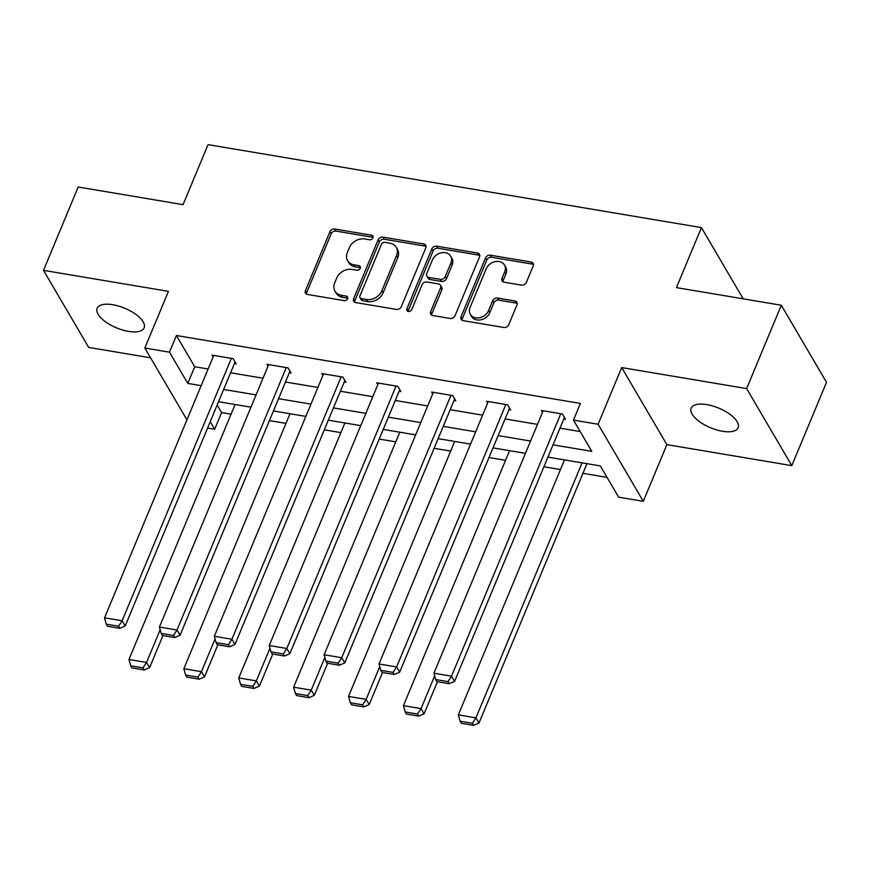 <?xml version="1.0" encoding="UTF-8"?>
<svg xmlns="http://www.w3.org/2000/svg" width="870" height="870" viewBox="0 0 870 870"><rect width="100%" height="100%" fill="white"/><g stroke="black" fill="none" stroke-linecap="round" stroke-linejoin="round"><path stroke-width="1.3" d="M372.936 237.891A2.73 2.175 -30.4 0 0 372.871 236.107A2.73 2.175 -30.4 0 0 371.468 235.194L334.765 229.027A3.904 3.099 -30.4 0 0 329.947 231.714L305.435 290.623A3.904 3.099 -30.4 0 0 305.522 293.168A3.904 3.099 -30.4 0 0 307.523 294.473L344.226 300.639A2.73 2.175 -30.4 0 0 347.598 298.758A2.73 2.175 -30.4 0 0 347.532 296.974A2.73 2.175 -30.4 0 0 346.129 296.061L341.377 295.267A12.484 9.918 -30.4 0 1 334.972 291.113A12.484 9.918 -30.4 0 1 334.689 282.935L336.733 278.019A12.484 9.918 -30.4 0 1 352.143 269.417L356.896 270.211A2.73 2.175 -30.4 0 0 360.267 268.33A2.73 2.175 -30.4 0 0 360.202 266.535A2.73 2.175 -30.4 0 0 358.799 265.633L354.046 264.828A12.484 9.918 -30.4 0 1 347.641 260.674A12.484 9.918 -30.4 0 1 347.358 252.496L349.403 247.591A12.484 9.918 -30.4 0 1 364.813 238.978L369.565 239.783A2.73 2.175 -30.4 0 0 372.936 237.891M373.078 237.379A2.73 2.175 -30.4 0 0 372.686 237.282L335.983 231.105A3.904 3.099 -30.4 0 0 331.176 233.802L306.653 292.701A3.904 3.099 -30.4 0 0 306.392 294.06M347.75 298.247A2.73 2.175 -30.4 0 0 347.358 298.149L342.606 297.344L341.377 295.267M360.419 267.819A2.73 2.175 -30.4 0 0 360.017 267.71L355.275 266.916L354.046 264.828M706.853 404.615A25.437 10.636 -157.4 0 0 691.182 408.171A25.437 10.636 -157.4 0 0 722.481 431.27A25.437 10.636 -157.4 0 0 738.151 427.725A25.437 10.636 -157.4 0 0 706.853 404.615M112.828 304.717A25.437 10.636 -157.4 0 0 97.157 308.274A25.437 10.636 -157.4 0 0 128.456 331.383A25.437 10.636 -157.4 0 0 144.126 327.827A25.437 10.636 -157.4 0 0 112.828 304.717M521.532 285.121A3.904 3.099 -30.4 0 0 526.35 282.424L533.234 265.905A3.904 3.099 -30.4 0 0 533.147 263.349A3.904 3.099 -30.4 0 0 531.135 262.044L490.375 255.193A3.904 3.099 -30.4 0 0 485.558 257.89L461.046 316.789A3.904 3.099 -30.4 0 0 461.133 319.344A3.904 3.099 -30.4 0 0 463.134 320.638L503.893 327.49A3.904 3.099 -30.4 0 0 508.711 324.804L517.019 304.837A3.904 3.099 -30.4 0 0 516.932 302.281A3.904 3.099 -30.4 0 0 514.931 300.987L497.488 298.051A3.904 3.099 -30.4 0 0 492.67 300.748L488.548 310.644A10.44 8.287 -30.4 0 1 479.609 317.746A10.44 8.287 -30.4 0 1 470.311 314.374A10.44 8.287 -30.4 0 1 470.072 307.534L486.21 268.765A10.44 8.287 -30.4 0 1 495.15 261.663A10.44 8.287 -30.4 0 1 504.459 265.035A10.44 8.287 -30.4 0 1 504.687 271.864L502.001 278.335A3.904 3.099 -30.4 0 0 502.088 280.89A3.904 3.099 -30.4 0 0 504.089 282.185L521.532 285.121M781.314 305.239L826.5 382.3L791.809 465.646L746.623 388.585L781.314 305.239L676.436 287.611L701.416 227.603L208.039 144.637L183.059 204.646L78.191 187.006L43.5 270.352L168.432 291.352L144.833 348.033L169.476 352.176L176.414 335.505L580.399 403.441L573.461 420.112L598.103 424.255L643.289 501.316L618.657 497.172L600.333 465.928L547.926 457.12M746.623 388.585L621.691 367.575L598.103 424.255M425.8 247.841A3.904 3.099 -30.4 0 0 425.713 245.286A3.904 3.099 -30.4 0 0 423.712 243.981L382.952 237.129A3.904 3.099 -30.4 0 0 378.135 239.815L353.622 298.725A3.904 3.099 -30.4 0 0 353.709 301.281A3.904 3.099 -30.4 0 0 355.71 302.575L396.47 309.426A3.904 3.099 -30.4 0 0 401.287 306.74L425.8 247.841M436.664 246.166L477.423 253.018A3.904 3.099 -30.4 0 1 479.435 254.312A3.904 3.099 -30.4 0 1 479.522 256.867L454.999 315.767A3.904 3.099 -30.4 0 1 450.181 318.463L432.738 315.527A3.904 3.099 -30.4 0 1 430.737 314.233A3.904 3.099 -30.4 0 1 430.65 311.678L440.59 287.785A3.904 3.099 -30.4 0 0 440.503 285.229A3.904 3.099 -30.4 0 0 438.502 283.935L426.931 281.989A3.904 3.099 -30.4 0 0 422.113 284.675L411.76 309.546A2.73 2.175 -30.4 0 1 409.422 311.406A2.73 2.175 -30.4 0 1 406.986 310.525A2.73 2.175 -30.4 0 1 406.921 308.73L431.846 248.853A3.904 3.099 -30.4 0 1 436.664 246.166L437.893 248.244L478.652 255.095L477.423 253.018M43.5 270.352L88.686 347.413L150.575 357.82M743.187 298.834L701.416 227.603M176.414 335.505L194.728 366.748L208.104 369M230.583 372.773L263.012 378.222M285.48 382.006L317.909 387.454M340.377 391.239L372.806 396.687M395.274 400.472L427.703 405.92M450.181 409.705L482.6 415.153M505.078 418.938L537.497 424.386M559.975 428.16L580.181 431.563M234.421 363.562L236.172 363.856L233.127 358.657L212.008 355.101L213.106 356.983M289.318 372.795L291.08 373.089L288.024 367.879L266.905 364.334L268.014 366.216M344.215 382.028L345.977 382.321L342.921 377.112L321.802 373.567L322.911 375.438M399.112 391.261L400.874 391.554L397.818 386.345L376.699 382.8L377.808 384.671M454.01 400.494L455.771 400.787L452.715 395.578L431.607 392.033L432.705 393.903M508.906 409.726L510.668 410.02L507.612 404.811L486.504 401.255L487.602 403.136M563.803 418.948L565.565 419.253L562.509 414.044L541.401 410.488L542.499 412.369M217.163 405.007L221.6 412.565L231.072 414.153M269.417 420.601L285.969 423.385M324.314 429.834L340.877 432.618M379.211 439.067L395.774 441.851M434.108 448.3L450.671 451.084M489.005 457.533L505.568 460.317M543.902 466.766L560.465 469.55M582.943 473.323L607.053 477.38M621.691 367.575L666.877 444.635L791.809 465.646M666.877 444.635L643.289 501.316M221.6 412.565L214.662 429.236L207.582 428.04M553.037 444.831L591.785 451.345L573.461 420.112M169.476 352.176L187.79 383.409L201.166 385.66M223.644 389.445L256.074 394.893M278.541 398.678L310.971 404.126M333.438 407.91L365.868 413.359M388.335 417.143L420.765 422.592M443.243 426.365L475.662 431.824M498.14 435.598L530.559 441.057M186.941 419.84L144.833 348.033M210.225 421.678L214.662 429.236M525.447 453.335L493.029 447.887M470.55 444.102L438.121 438.654M415.653 434.869L383.224 429.421M360.756 425.637L328.327 420.188M305.859 416.404L273.43 410.955M250.951 407.182L218.533 401.722M194.728 366.748L187.79 383.409M347.641 260.674L348.859 262.762A12.484 9.918 -30.4 0 0 355.275 266.916M334.972 291.113L336.19 293.19A12.484 9.918 -30.4 0 0 342.606 297.344M426.061 246.482A3.904 3.099 -30.4 0 0 424.93 246.069L384.17 239.206A3.904 3.099 -30.4 0 0 379.353 241.903L354.84 300.803A3.904 3.099 -30.4 0 0 354.579 302.162M384.844 242.349A2.73 2.175 -30.4 0 0 381.473 244.231L359.952 295.93A2.73 2.175 -30.4 0 0 360.017 297.725A2.73 2.175 -30.4 0 0 361.42 298.627L366.422 299.476A12.484 9.918 -30.4 0 0 381.843 290.863L396.546 255.519A12.484 9.918 -30.4 0 0 396.263 247.352A12.484 9.918 -30.4 0 0 389.858 243.187L384.844 242.349M360.017 297.725L361.235 299.802A2.73 2.175 -30.4 0 0 362.638 300.715L361.42 298.627M396.263 247.352L397.492 249.429A12.484 9.918 -30.4 0 1 397.775 257.607L383.061 292.94A12.484 9.918 -30.4 0 1 367.651 301.553L362.638 300.715M479.772 255.508A3.904 3.099 -30.4 0 0 478.652 255.095M440.503 285.229L441.721 287.317A3.904 3.099 -30.4 0 1 441.808 289.873L431.868 313.755A3.904 3.099 -30.4 0 0 431.618 315.114M437.893 248.244A3.904 3.099 -30.4 0 0 433.075 250.941L408.15 310.818A2.73 2.175 -30.4 0 0 407.997 311.329M450.91 263.001A10.44 8.287 -30.4 0 0 450.671 256.161A10.44 8.287 -30.4 0 0 441.373 252.789A10.44 8.287 -30.4 0 0 432.433 259.891L426.746 273.55A3.904 3.099 -30.4 0 0 426.833 276.105A3.904 3.099 -30.4 0 0 428.834 277.41L440.405 279.357A3.904 3.099 -30.4 0 0 445.222 276.66L450.91 263.001L452.128 265.078A10.44 8.287 -30.4 0 0 451.889 258.249L450.671 256.161M426.833 276.105L428.051 278.193A3.904 3.099 -30.4 0 0 430.052 279.487L428.834 277.41M452.128 265.078L446.44 278.748A3.904 3.099 -30.4 0 1 441.623 281.434L430.052 279.487M504.459 265.035L505.677 267.123A10.44 8.287 -30.4 0 1 505.916 273.952L503.219 280.412A3.904 3.099 -30.4 0 0 502.969 281.771M470.311 314.374L471.529 316.452A10.44 8.287 -30.4 0 0 480.827 319.834A10.44 8.287 -30.4 0 0 489.766 312.732L488.548 310.644M517.28 303.489A3.904 3.099 -30.4 0 0 516.149 303.075L498.706 300.139A3.904 3.099 -30.4 0 0 493.888 302.825L489.766 312.732M533.484 264.545A3.904 3.099 -30.4 0 0 532.364 264.132L491.604 257.281A3.904 3.099 -30.4 0 0 486.787 259.967L462.264 318.866A3.904 3.099 -30.4 0 0 462.013 320.225M160.167 629.739L146.551 662.44L128.956 659.482L235.096 404.506M143.028 667.888L130.707 665.822L131.925 667.899L144.246 669.976L143.028 667.888L146.551 662.44L149.607 667.649L162.951 635.578M128.956 659.482L130.707 665.822M144.246 669.976L149.607 667.649M231.366 358.353L122.126 620.788L125.182 625.998L235.074 361.985M213.77 355.395L104.53 617.83L122.126 620.788L118.603 626.237L106.281 624.171L107.499 626.248L119.821 628.325L118.603 626.237M125.182 625.998L119.821 628.325M106.281 624.171L104.53 617.83M215.064 638.961L201.448 671.673L183.853 668.715L289.993 413.739M197.925 677.121L185.604 675.055L186.833 677.132L199.143 679.209L197.925 677.121L201.448 671.673L204.504 676.882L217.859 644.811M183.853 668.715L185.604 675.055M199.143 679.209L204.504 676.882M269.961 648.193L256.345 680.905L238.75 677.947L344.89 422.972M252.822 686.354L240.501 684.288L241.729 686.365L254.04 688.442L252.822 686.354L256.345 680.905L259.401 686.115L272.756 654.044M238.75 677.947L240.501 684.288M254.04 688.442L259.401 686.115M286.263 367.586L177.023 630.021L180.079 635.231L289.971 371.218M268.667 364.628L159.427 627.063L177.023 630.021L173.5 635.47L161.178 633.404L162.396 635.481L174.718 637.558L173.5 635.47M180.079 635.231L174.718 637.558M161.178 633.404L159.427 627.063M341.16 376.819L231.92 639.254L234.976 644.452L344.868 380.44M323.564 373.861L214.325 636.296L231.92 639.254L228.397 644.703L216.075 642.636L217.304 644.713L229.615 646.78L228.397 644.703M234.976 644.452L229.615 646.78M216.075 642.636L214.325 636.296M324.858 657.426L311.242 690.138L293.647 687.18L399.787 432.205M307.719 695.587L295.398 693.52L296.626 695.598L308.937 697.675L307.719 695.587L311.242 690.138L314.298 695.347L327.653 663.266M293.647 687.18L295.398 693.52M308.937 697.675L314.298 695.347M379.755 666.659L366.139 699.371L348.544 696.413L454.684 441.438M362.616 704.82L350.305 702.753L351.523 704.83L363.834 706.908L362.616 704.82L366.139 699.371L369.195 704.569L382.55 672.499M348.544 696.413L350.305 702.753M363.834 706.908L369.195 704.569M434.652 675.892L421.047 708.604L403.452 705.635L509.581 450.671M417.513 714.053L405.202 711.975L406.421 714.063L418.742 716.13L417.513 714.053L421.047 708.604L424.092 713.802L437.447 681.732M403.452 705.635L405.202 711.975M418.742 716.13L424.092 713.802M396.057 386.052L286.817 648.487L289.873 653.685L399.776 389.673M378.461 383.094L269.221 645.518L286.817 648.487L283.294 653.936L270.972 651.858L272.201 653.946L284.512 656.013L283.294 653.936M289.873 653.685L284.512 656.013M270.972 651.858L269.221 645.518M450.954 395.284L341.714 657.709L344.77 662.918L454.673 398.906M433.358 392.326L324.118 654.751L341.714 657.709L338.191 663.168L325.869 661.091L327.098 663.179L339.409 665.245L338.191 663.168M344.77 662.918L339.409 665.245M325.869 661.091L324.118 654.751M505.851 404.517L396.611 666.942L399.667 672.151L509.57 408.139M488.255 401.559L379.015 663.984L396.611 666.942L393.088 672.401L380.777 670.324L381.995 672.412L394.306 674.478L393.088 672.401M399.667 672.151L394.306 674.478M380.777 670.324L379.015 663.984M560.758 413.75L451.519 676.175L454.564 681.384L564.467 417.372M543.163 410.792L433.923 673.217L451.519 676.175L447.985 681.634L435.674 679.557L436.892 681.645L449.203 683.711L447.985 681.634M454.564 681.384L449.203 683.711M435.674 679.557L433.923 673.217M582.073 462.862L475.944 717.826L458.349 714.868L564.478 459.904M472.41 723.285L460.099 721.208L461.317 723.296L473.639 725.362L472.41 723.285L475.944 717.826L478.989 723.035L586.956 463.677M458.349 714.868L460.099 721.208M473.639 725.362L478.989 723.035M372.686 237.282L371.468 235.194M347.358 298.149L346.129 296.061M360.017 267.71L358.799 265.633M306.653 292.701L305.435 290.623M331.176 233.802L329.947 231.714M335.983 231.105L334.765 229.027M354.84 300.803L353.622 298.725M379.353 241.903L378.135 239.815M384.17 239.206L382.952 237.129M424.93 246.069L423.712 243.981M367.651 301.553L366.422 299.476M383.061 292.94L381.843 290.863M397.775 257.607L396.546 255.519M431.868 313.755L430.65 311.678M441.808 289.873L440.59 287.785M408.15 310.818L406.921 308.73M433.075 250.941L431.846 248.853M441.623 281.434L440.405 279.357M446.44 278.748L445.222 276.66M503.219 280.412L502.001 278.335M505.916 273.952L504.687 271.864M493.888 302.825L492.67 300.748M498.706 300.139L497.488 298.051M516.149 303.075L514.931 300.987M462.264 318.866L461.046 316.789M486.787 259.967L485.558 257.89M491.604 257.281L490.375 255.193M532.364 264.132L531.135 262.044"/></g></svg>
